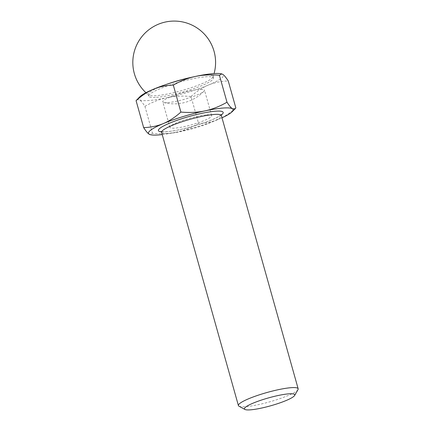 <?xml version="1.0" encoding="UTF-8"?>
<svg xmlns="http://www.w3.org/2000/svg" width="431" height="431" viewBox="0 0 431 431"><rect width="100%" height="100%" fill="white"/><g stroke="black" fill="none" stroke-linecap="round" stroke-linejoin="round"><path stroke-width="0.32" stroke-dasharray="2.15 1.62" d="M136.692 99.836L139.445 99.76C140.856 100.671 142.677 102.864 144.918 106.333C152.251 102.136 159.583 99.249 166.916 97.675A43.967 6.88 -15.7 0 1 139.445 99.76A43.967 6.88 -15.7 0 1 139.903 96.689M221.308 73.809A43.967 6.88 -15.7 0 1 222.784 74.369A43.967 6.88 -15.7 0 1 208.582 84.982C214.514 82.515 221.071 81.173 228.258 80.947M162.234 134.58A43.967 6.88 164.3 0 0 176.591 132.107C169.259 133.664 161.226 134.063 152.493 133.298L150.133 134.644M238.995 406.217A31.037 4.854 164.3 0 0 269.601 401.859A31.037 4.854 164.3 0 0 297.993 389.635M156.448 97.352A33.623 5.258 164.3 0 0 192.975 88.899A33.623 5.258 164.3 0 0 213.485 77.968A33.623 5.258 164.3 0 0 179.689 82.003A33.623 5.258 164.3 0 0 148.749 96.161A33.623 5.258 164.3 0 0 156.448 97.352M191.757 77.241A33.623 5.258 -15.7 0 1 213.016 76.314A33.623 5.258 -15.7 0 1 212.968 76.944A33.623 5.258 -15.7 0 1 190.771 87.827A33.623 5.258 -15.7 0 1 155.984 95.698A33.623 5.258 -15.7 0 1 148.652 95.025A33.623 5.258 -15.7 0 1 148.28 94.508A33.623 5.258 -15.7 0 1 166.916 84.223M144.918 106.333L152.493 133.298M191.008 96.485C196.805 91.297 202.662 87.461 208.582 84.982A43.967 6.88 -15.7 0 1 166.916 97.675C174.248 96.118 182.281 95.72 191.008 96.485L198.589 123.444C191.256 127.641 183.924 130.528 176.591 132.107A43.967 6.88 164.3 0 0 218.264 119.409C212.332 121.871 205.776 123.218 198.589 123.444M235.838 107.906C230.041 113.094 224.185 116.93 218.264 119.409A43.967 6.88 164.3 0 0 221.987 117.787M167.734 102.626A21.663 3.389 164.3 0 0 188.676 98.026A21.663 3.389 164.3 0 0 204.014 91.173A21.663 3.389 164.3 0 0 204.483 90.133A21.663 3.389 164.3 0 0 199.521 89.368A21.663 3.389 164.3 0 0 175.988 94.815A21.663 3.389 164.3 0 0 162.773 101.861A21.663 3.389 164.3 0 0 163.71 102.503A21.663 3.389 164.3 0 0 167.734 102.626M206.686 114.861A21.663 3.389 -15.7 0 1 211.648 115.632A21.663 3.389 -15.7 0 1 191.709 124.753A21.663 3.389 -15.7 0 1 169.938 127.355A21.663 3.389 -15.7 0 1 183.153 120.314A21.663 3.389 -15.7 0 1 206.686 114.861M161.361 131.832A33.623 5.258 164.3 0 0 166.124 131.784A33.623 5.258 164.3 0 0 221.302 114.98M161.603 132.349A31.037 4.854 164.3 0 0 168.715 133.448A31.037 4.854 164.3 0 0 202.43 125.647A31.037 4.854 164.3 0 0 221.362 115.556M221.432 114.474L219.508 116.009C216.437 117.954 211.454 120.157 204.558 122.625C191.978 127.134 175.352 131.072 166.619 131.665C160.747 131.983 160.838 131.31 160.984 131.466M148.28 94.508L148.749 96.161M213.016 76.314L213.485 77.968M212.968 76.944A41.381 41.381 0 0 0 214.072 73.561M145.947 92.708A41.381 41.381 0 0 0 148.652 95.025M163.71 102.503A41.381 41.381 0 0 0 204.014 91.173M211.648 115.632L204.483 90.133M169.938 127.355L162.773 101.861"/><path stroke-width="0.65" d="M173.316 85.112C166.129 85.338 159.572 86.685 153.646 89.147A43.967 6.88 -15.7 0 1 195.313 76.454A43.967 6.88 -15.7 0 1 221.308 73.809L221.771 73.916L219.411 75.258C210.684 74.498 202.651 74.892 195.313 76.454C187.986 78.027 180.654 80.915 173.316 85.112L180.896 112.076C189.624 112.836 197.657 112.443 204.994 110.88C212.321 109.307 219.654 106.419 226.992 102.222C229.227 105.692 231.054 107.885 232.46 108.801A43.967 6.88 164.3 0 0 204.994 110.88A43.967 6.88 164.3 0 0 163.322 123.578C169.243 121.095 175.105 117.264 180.896 112.076M221.987 117.787A43.967 6.88 164.3 0 0 232.007 111.866A43.967 6.88 164.3 0 0 232.46 108.801L235.213 108.725L235.838 107.906L228.258 80.947C226.016 77.472 224.195 75.28 222.784 74.369L221.771 73.916M150.597 134.752L149.121 134.186A43.967 6.88 164.3 0 0 150.597 134.752A43.967 6.88 164.3 0 0 162.234 134.58M294.615 395.48L297.993 389.635A31.037 4.854 164.3 0 0 298.166 388.789A31.037 4.854 164.3 0 0 291.054 387.684A31.037 4.854 164.3 0 0 257.339 395.491A31.037 4.854 164.3 0 0 238.408 405.582A31.037 4.854 164.3 0 0 238.995 406.217L244.927 409.45A26.14 4.089 164.3 0 0 270.7 405.781A26.14 4.089 164.3 0 0 294.615 395.48A26.14 4.089 164.3 0 0 288.77 393.842A26.14 4.089 164.3 0 0 258.546 401.056A26.14 4.089 164.3 0 0 244.927 409.45M166.916 84.223A33.623 5.258 -15.7 0 1 191.757 77.241M153.646 89.147C147.72 91.625 141.864 95.461 136.072 100.649L139.903 96.689A43.967 6.88 -15.7 0 1 153.646 89.147M143.647 127.614C150.839 127.387 157.396 126.041 163.322 123.578A43.967 6.88 164.3 0 0 149.121 134.186C147.714 133.276 145.888 131.083 143.647 127.614L136.072 100.649M219.411 75.258L226.992 102.222M221.302 114.98A33.623 5.258 164.3 0 0 189.371 116.429A33.623 5.258 164.3 0 0 161.361 131.832M221.432 114.474L221.362 115.556A31.037 4.854 164.3 0 0 214.255 114.452A31.037 4.854 164.3 0 0 180.541 122.259A31.037 4.854 164.3 0 0 161.603 132.349L238.408 405.582M160.984 131.466L161.603 132.349M221.362 115.556L298.166 388.789M214.072 73.561A41.381 41.381 0 0 0 139.849 39.399A41.381 41.381 0 0 0 145.947 92.708M232.007 111.866L235.213 108.725"/></g></svg>
